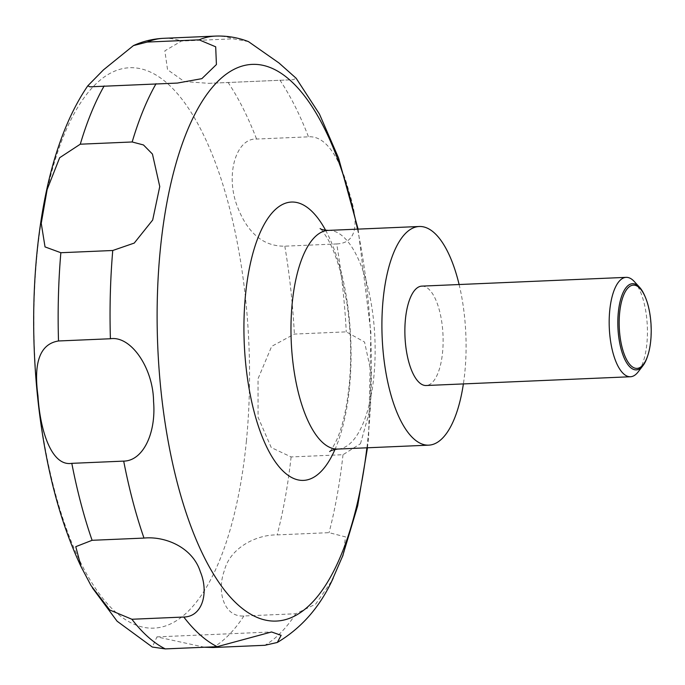 <?xml version="1.0" encoding="UTF-8"?>
<svg xmlns="http://www.w3.org/2000/svg" width="685" height="685" viewBox="0 0 685 685"><rect width="100%" height="100%" fill="white"/><g stroke="black" fill="none" stroke-linecap="round" stroke-linejoin="round"><path stroke-width="0.51" stroke-dasharray="3.42 2.57" d="M459.121 284.532A109.429 41.879 -92.5 0 1 464.858 372.066A109.429 41.879 -92.5 0 1 463.385 383.917M634.241 281.484A49.74 19.034 -92.5 0 1 646.88 343.536A49.74 19.034 -92.5 0 1 638.12 371.946M421.857 286.125A49.74 19.034 -92.5 0 1 442.57 352.296A49.74 19.034 -92.5 0 1 426.121 385.518M644.953 296.271A43.121 16.5 -92.5 0 1 650.519 341.079A43.121 16.5 -92.5 0 1 647.53 356.303M360.473 443.726L369.84 410.383L371.013 371.921L364.548 342.029L346.259 331.857L294.37 334.083L271.671 346.362L258.031 378.779L258.057 417.225L271.26 447.553L291.108 456.938L343.005 454.712L360.473 443.726M336.712 243.946C355.986 243.115 360.062 225.665 348.939 191.612C341.704 163.732 328.055 135.287 308.473 136.829L256.575 139.055C236.71 137.899 225.562 172.851 236.496 204.267C246.711 232.48 262.817 246.454 284.823 246.18L336.712 243.946A308.396 118.017 -92.5 0 1 346.259 331.857M248.45 41.605L233.345 38.831L181.456 41.057L164.837 50.844L167.568 69.742L184.342 81.566L208.814 83.33L293.257 79.708L296.108 78.21M343.117 554.97L345.514 536.903L329.048 532.665L277.151 534.899C256.798 534.54 230.057 547.572 224.329 570.725C216.451 592.071 224.346 617.382 243.911 615.986L295.809 613.76L315.691 604.101L331.942 580.683M204.438 647.231L156.959 636.887L152.293 647.034M246.42 440.806A280.37 107.288 -92.5 0 1 115.799 612.244A280.37 107.288 -92.5 0 1 37.007 255.068A280.37 107.288 -92.5 0 1 167.628 83.63A280.37 107.288 -92.5 0 1 246.42 440.806M325.623 230.297A139.269 53.293 -92.5 0 1 349.504 387.385A139.269 53.293 -92.5 0 1 335.025 449.386M357.51 229.141A278.564 106.603 -92.5 0 1 368.29 434.949A278.564 106.603 -92.5 0 1 366.895 447.81M328.363 230.391A109.429 41.879 -92.5 0 1 373.924 375.971A109.429 41.879 -92.5 0 1 337.748 449.06M279.882 80.102A308.396 118.017 -92.5 0 1 308.473 136.829M215.475 36.091A308.396 118.017 -92.5 0 1 233.345 38.831M163.587 38.317A308.396 118.017 -92.5 0 1 181.456 41.057M227.994 82.328A308.396 118.017 -92.5 0 1 256.575 139.055M284.823 246.18A308.396 118.017 -92.5 0 1 294.37 334.083M291.108 456.938A308.396 118.017 -92.5 0 1 277.151 534.899M243.911 615.986A308.396 118.017 -92.5 0 1 212.984 647.522M295.809 613.76A308.396 118.017 -92.5 0 1 264.872 645.296M343.005 454.712A308.396 118.017 -92.5 0 1 329.048 532.665M329.708 451.586C330.341 451.706 332.619 447.947 336.523 440.301C342.389 427.389 346.61 409.048 349.187 385.27C351.807 357.424 350.951 329.365 346.619 301.092L340.325 271.483C336.609 258.279 332.585 247.747 328.261 239.887C323.525 232.164 320.811 228.388 320.135 228.559M367.468 447.784L368.616 437.056L370.885 332.405L358.084 229.115M208.814 83.33L293.257 79.708M156.959 636.887L271.551 631.964M89.958 86.824L176.85 83.099M92.364 587.841L90.994 585.512"/><path stroke-width="1.03" d="M463.385 383.917A109.429 41.879 -92.5 0 1 428.682 445.156A109.429 41.879 -92.5 0 1 383.12 299.576A109.429 41.879 -92.5 0 1 419.297 226.495A109.429 41.879 -92.5 0 1 459.121 284.532M647.864 355.267L647.53 356.303A43.121 16.5 -92.5 0 1 642.924 365.713L638.12 371.946A49.74 19.034 -92.5 0 1 630.44 376.75A49.74 19.034 -92.5 0 1 609.727 310.579A49.74 19.034 -92.5 0 1 626.167 277.356A49.74 19.034 -92.5 0 1 634.241 281.484L639.559 287.289A43.121 16.5 -92.5 0 1 644.953 296.271L645.373 297.273A41.665 15.943 87.5 0 0 619.634 312.959A41.665 15.943 87.5 0 0 628.205 362.339A41.665 15.943 87.5 0 0 647.864 355.267A41.665 15.943 87.5 0 0 650.75 340.565A41.665 15.943 87.5 0 0 645.373 297.273M630.44 376.75L426.121 385.518A49.74 19.034 -92.5 0 1 405.417 319.347A49.74 19.034 -92.5 0 1 421.857 286.125L626.167 277.356M642.924 365.713A43.121 16.5 -92.5 0 1 624.54 358.829A43.121 16.5 -92.5 0 1 618.307 312.514A43.121 16.5 -92.5 0 1 639.559 287.289M296.108 78.21L278.966 62.969L248.45 41.605C237.892 37.512 226.898 35.671 215.475 36.091A308.396 118.017 -92.5 0 0 199.104 39.833L215.689 46.811L216.417 64.544L201.852 78.655L177.372 83.073L89.958 86.824L87.783 85.83L103.503 69.836L133.455 45.587L147.215 42.059L199.104 39.833M132.171 141.975L143.473 144.955L152.447 154.065L159.759 186.551L152.678 220.031L134.243 243.081L112.751 250.496L60.854 252.722L45.03 246.908L41.246 223.327L47.145 189.48L59.655 157.721L80.282 144.201L132.171 141.975A308.396 118.017 -92.5 0 1 156.052 83.716M331.942 580.683L343.117 554.97M92.364 587.841L117.101 621.209L152.293 647.034L165.316 648.909L217.205 646.683L271.551 631.972L281.133 635.312L277.314 642.462L264.872 645.296L212.984 647.522L204.438 647.231M183.777 617.031L131.888 619.257L109.754 610.001L90.994 585.512L81.087 566.692L75.77 546.673L92.098 540.302L143.987 538.076C165.085 535.987 192.613 547.212 200.362 571.821C208.934 592.337 202.717 616.714 183.777 617.031A308.396 118.017 -92.5 0 0 217.205 646.683M123.694 461.116L71.805 463.343C50.767 466.742 39.85 428.125 37.975 395.887C33.334 362.194 40.175 343.896 58.508 340.976L110.405 338.75C131.118 335.513 153.337 368.487 153.56 401.556C156.266 432.963 143.148 460.894 123.694 461.116A308.396 118.017 -92.5 0 0 143.987 538.076M335.025 449.386A139.269 53.293 -92.5 0 1 270.935 454.994A139.269 53.293 -92.5 0 1 245.487 295.124A139.269 53.293 -92.5 0 1 325.623 230.297M366.895 447.81A278.564 106.603 -92.5 0 1 235.948 602.928A278.564 106.603 -92.5 0 1 160.23 250.41A278.564 106.603 -92.5 0 1 249.691 64.57A278.564 106.603 -92.5 0 1 357.51 229.141M329.708 451.586L329.716 451.578C330.521 450.584 333.201 449.737 337.748 449.06A109.429 41.879 -92.5 0 1 292.187 303.481A109.429 41.879 -92.5 0 1 328.363 230.391L419.297 226.495M80.282 144.201A308.396 118.017 -92.5 0 1 104.163 85.942M147.215 42.059A308.396 118.017 -92.5 0 1 163.587 38.317L215.475 36.091M165.316 648.909A308.396 118.017 -92.5 0 1 131.888 619.257M92.098 540.302A308.396 118.017 -92.5 0 1 71.805 463.343M58.508 340.976A308.396 118.017 -92.5 0 1 60.854 252.722M110.405 338.75A308.396 118.017 -92.5 0 1 112.751 250.496M358.084 229.115L338.553 157.995L319.416 114.01L296.117 78.201M81.087 566.692C64.441 531.56 52.009 490.083 43.814 442.27C38.694 412.353 35.509 381.631 34.25 350.086C32.957 317.087 33.839 284.917 36.887 253.578C43.155 189.951 58.473 128.754 87.783 85.83M133.455 45.587C142.985 41.246 153.029 38.822 163.587 38.317M176.85 83.099L177.372 83.073M277.314 642.462C301.82 627.845 320.452 606.388 333.218 578.106M342.449 556.717L357.664 505.847L367.468 447.784M337.748 449.06L428.682 445.156M328.363 230.391C323.774 230.109 321.034 229.492 320.135 228.559L320.152 228.567"/></g></svg>
